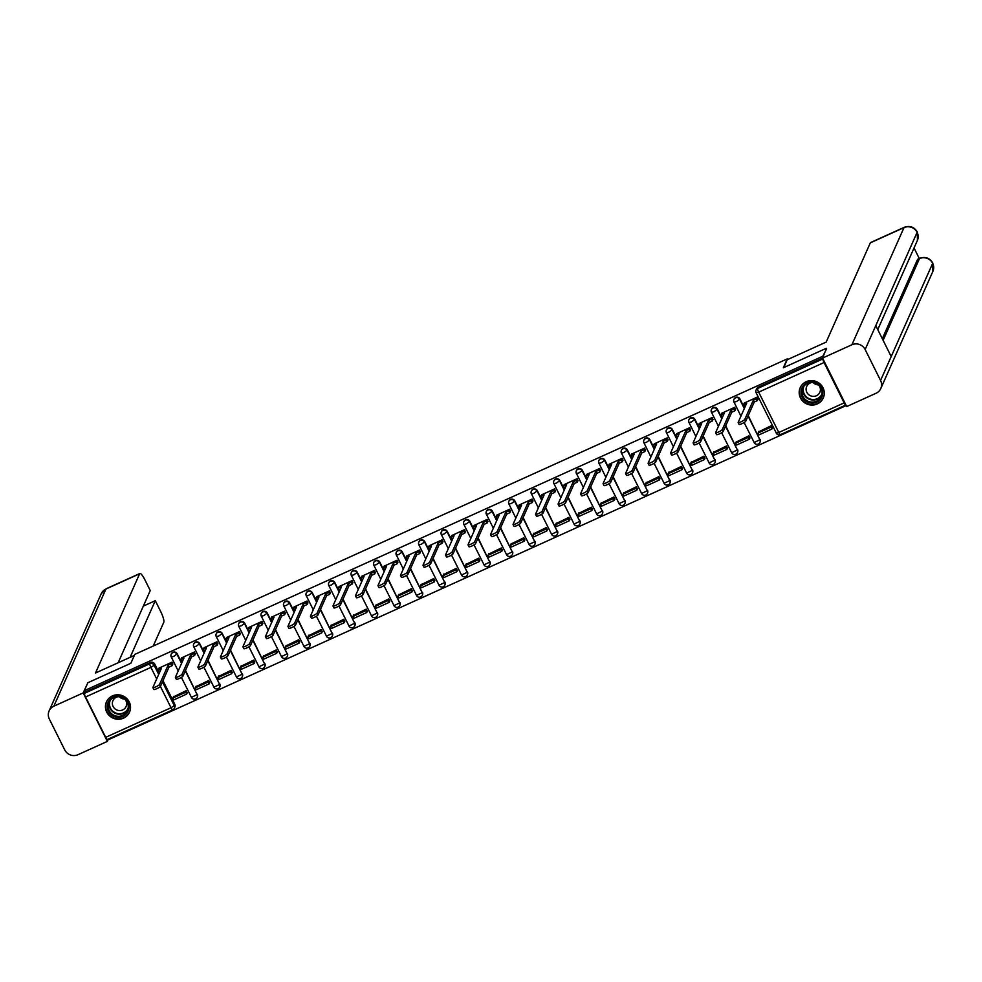 <?xml version="1.0" encoding="UTF-8"?>
<svg xmlns="http://www.w3.org/2000/svg" width="982" height="982" viewBox="0 0 982 982"><rect width="100%" height="100%" fill="white"/><g stroke="black" fill="none" stroke-linecap="round" stroke-linejoin="round"><path stroke-width="1.47" d="M181.768 662.973L177.214 653.84A3.241 3.118 -156 0 0 171.285 654.061M204.281 652.772L199.727 643.652A3.241 3.118 -156 0 0 193.798 643.861M226.781 642.584L222.239 633.451A3.241 3.118 -156 0 0 216.31 633.672M249.293 632.383L244.751 623.263A3.241 3.118 -156 0 0 238.81 623.472M271.805 622.195L267.251 613.063A3.241 3.118 -156 0 0 261.322 613.284M294.318 611.995L289.764 602.874A3.241 3.118 -156 0 0 283.835 603.083M316.83 601.806L312.276 592.674A3.241 3.118 -156 0 0 306.347 592.895M339.33 591.606L334.788 582.486A3.241 3.118 -156 0 0 328.847 582.694M361.842 581.418L357.288 572.285A3.241 3.118 -156 0 0 351.36 572.506M384.355 571.217L379.801 562.097A3.241 3.118 -156 0 0 373.872 562.305M406.867 561.029L402.313 551.896A3.241 3.118 -156 0 0 396.384 552.117M429.367 550.828L424.825 541.708A3.241 3.118 -156 0 0 418.897 541.917M451.88 540.64L447.338 531.508A3.241 3.118 -156 0 0 441.397 531.728M474.392 530.44L469.838 521.319A3.241 3.118 -156 0 0 463.909 521.528M496.904 520.251L492.35 511.119A3.241 3.118 -156 0 0 486.421 511.34M519.404 510.051L514.863 500.93A3.241 3.118 -156 0 0 508.934 501.151M541.917 499.863L537.375 490.742A3.241 3.118 -156 0 0 531.434 490.951M564.429 489.662L559.875 480.542A3.241 3.118 -156 0 0 553.946 480.763M586.941 479.474L582.387 470.353A3.241 3.118 -156 0 0 576.459 470.562M609.441 469.273L604.9 460.153A3.241 3.118 -156 0 0 598.971 460.374M631.954 459.085L627.412 449.965A3.241 3.118 -156 0 0 621.471 450.173M654.466 448.884L649.912 439.764A3.241 3.118 -156 0 0 643.983 439.985M676.979 438.696L672.424 429.576A3.241 3.118 -156 0 0 666.496 429.785M699.491 428.496L694.937 419.375A3.241 3.118 -156 0 0 689.008 419.596M721.991 418.307L717.449 409.187A3.241 3.118 -156 0 0 711.52 409.396M744.503 408.107L739.962 398.987A3.241 3.118 -156 0 0 734.02 399.208M817.282 403.958A12.619 12.152 -156 0 0 820.363 384.195A12.619 12.152 -156 0 0 800.195 387.706A12.619 12.152 -156 0 0 817.282 403.958M123.523 718.149A12.619 12.152 -156 0 0 126.617 698.386A12.619 12.152 -156 0 0 106.449 701.897A12.619 12.152 -156 0 0 123.523 718.149M108.425 739.004L108.707 739.581L846.214 405.566M107.455 739.385A3.241 0.663 -114.4 0 1 107.357 739.483A3.241 0.663 -114.4 0 1 105.675 737.335L85.557 696.987A3.241 0.663 -114.4 0 1 84.489 693.329L85.041 692.101L150.406 662.494A3.241 3.118 24 0 1 154.714 664.041L159.256 673.161M162.987 680.636L174.833 704.389L174.28 705.628A3.241 3.118 24 0 1 172.807 709.777A3.241 0.663 65.6 0 1 172.722 709.876A3.241 3.241 0 0 0 174.354 708.243L174.894 707.015A3.241 3.118 -156 0 0 174.833 704.389M826.341 348.291L783.341 367.759L787.294 358.872L134.804 654.38L130.851 663.267L87.852 682.736L84.329 690.677L822.806 356.221L826.623 348.868M85.041 692.101L84.329 690.677M822.953 358.921A3.241 0.663 65.6 0 0 824.045 362.53L844.152 402.878A3.241 0.663 65.6 0 0 845.846 405.026A3.241 0.663 65.6 0 0 845.919 404.965M757.895 399.428L757.232 397.109L744.282 403.05M772.441 427.796L771.447 425.623L758.644 431.847M749.941 437.984L748.947 435.812L736.132 442.047M735.383 409.617L734.72 407.297L721.77 413.238M727.429 448.185L726.434 446.012L713.619 452.236M712.871 419.817L712.22 417.497L699.258 423.438M704.916 458.373L703.922 456.2L691.107 462.436M690.358 430.006L689.708 427.686L676.745 433.627M682.404 468.574L681.41 466.401L668.595 472.624M667.858 440.206L667.195 437.886L654.245 443.827M659.904 478.762L658.91 476.589L646.095 482.825M645.346 450.394L644.683 448.074L631.733 454.015M637.392 488.962L636.397 486.79L623.582 493.013M622.833 460.595L622.183 458.275L609.221 464.216M614.879 499.151L613.885 496.978L601.07 503.214M600.321 470.783L599.671 468.463L586.708 474.404M592.367 509.351L591.373 507.178L578.558 513.402M577.821 480.984L577.158 478.664L564.208 484.605M569.867 519.539L568.873 517.367L556.058 523.602M555.309 491.172L554.646 488.852L541.696 494.793M547.355 529.74L546.36 527.567L533.545 533.791M532.796 501.372L532.146 499.052L519.183 504.993M524.842 539.928L523.848 537.755L511.033 543.991M510.284 511.561L509.633 509.241L496.671 515.182M502.33 550.129L501.336 547.956L488.52 554.179M487.784 521.761L487.121 519.441L474.171 525.382M479.817 560.317L478.823 558.144L466.02 564.368M465.272 531.949L464.609 529.629L451.659 535.571M457.317 570.517L456.323 568.345L443.508 574.568M442.759 542.15L442.096 539.83L429.146 545.771M434.805 580.706L433.811 578.533L420.996 584.756M420.247 552.338L419.596 550.018L406.634 555.959M412.293 590.906L411.298 588.734L398.483 594.957M397.735 562.539L397.084 560.219L384.122 566.16M389.78 601.094L388.786 598.922L375.983 605.145M375.234 572.727L374.572 570.407L361.622 576.348M367.28 611.295L366.286 609.122L353.471 615.346M352.722 582.927L352.059 580.608L339.109 586.549M344.768 621.483L343.774 619.311L330.959 625.534M330.21 593.116L329.559 590.796L316.597 596.737M322.256 631.684L321.261 629.511L308.446 635.735M307.697 603.316L307.047 600.996L294.084 606.937M299.743 641.872L298.749 639.699L285.934 645.923M285.197 613.505L284.535 611.185L271.584 617.126M277.243 652.06L276.249 649.9L263.434 656.123M262.685 623.705L262.022 621.385L249.072 627.326M254.731 662.261L253.737 660.088L240.921 666.312M240.173 633.893L239.522 631.573L226.56 637.514M232.218 672.449L231.224 670.289L218.409 676.512M217.66 644.094L217.01 641.762L204.047 647.715M209.706 682.65L208.712 680.477L195.897 686.7M195.16 654.282L194.497 651.962L181.547 657.903M187.194 692.838L186.199 690.677L173.397 696.901M172.648 664.483L171.985 662.15L159.035 668.104M185.488 670.436L197.137 694.63A3.241 3.118 24 0 1 197.21 697.257L197.407 696.815A3.241 3.118 -156 0 0 197.333 694.2M208 660.248L219.649 684.442A3.241 3.118 24 0 1 219.722 687.056L219.919 686.627A3.241 3.118 -156 0 0 219.845 684M230.512 650.047L242.161 674.241A3.241 3.118 24 0 1 242.235 676.868L242.431 676.426A3.241 3.118 -156 0 0 242.358 673.812M253.025 639.859L264.674 664.053A3.241 3.118 24 0 1 264.747 666.668L264.931 666.238A3.241 3.118 -156 0 0 264.87 663.611M275.537 629.658L287.174 653.852A3.241 3.118 24 0 1 287.247 656.479L287.444 656.037A3.241 3.118 -156 0 0 287.37 653.423M298.037 619.47L309.686 643.664A3.241 3.118 24 0 1 309.76 646.279L309.956 645.849A3.241 3.118 -156 0 0 309.882 643.222M320.549 609.27L332.198 633.464A3.241 3.118 24 0 1 332.272 636.091L332.468 635.649A3.241 3.118 -156 0 0 332.395 633.034M343.062 599.081L354.711 623.275A3.241 3.118 24 0 1 354.784 625.89L354.968 625.46A3.241 3.118 -156 0 0 354.907 622.833M365.574 588.881L377.223 613.075A3.241 3.118 24 0 1 377.284 615.702L377.481 615.26A3.241 3.118 -156 0 0 377.407 612.645M388.074 578.693L399.723 602.887A3.241 3.118 24 0 1 399.797 605.501L399.993 605.072A3.241 3.118 -156 0 0 399.92 602.445M410.586 568.492L422.235 592.686A3.241 3.118 24 0 1 422.309 595.313L422.505 594.871A3.241 3.118 -156 0 0 422.432 592.256M433.099 558.304L444.748 582.498A3.241 3.118 24 0 1 444.821 585.112L445.018 584.683A3.241 3.118 -156 0 0 444.944 582.056M455.611 548.103L467.26 572.297A3.241 3.118 24 0 1 467.322 574.924L467.518 574.482A3.241 3.118 -156 0 0 467.444 571.868M478.111 537.915L489.76 562.109A3.241 3.118 24 0 1 489.834 564.724L490.03 564.294A3.241 3.118 -156 0 0 489.957 561.667M500.624 527.715L512.273 551.909A3.241 3.118 24 0 1 512.346 554.535L512.543 554.093A3.241 3.118 -156 0 0 512.469 551.479M523.136 517.526L534.785 541.72A3.241 3.118 24 0 1 534.859 544.347L535.055 543.905A3.241 3.118 -156 0 0 534.981 541.278M545.648 507.338L557.297 531.52A3.241 3.118 24 0 1 557.359 534.147L557.555 533.705A3.241 3.118 -156 0 0 557.494 531.09M568.148 497.137L579.797 521.332A3.241 3.118 24 0 1 579.871 523.958L580.067 523.516A3.241 3.118 -156 0 0 579.994 520.89M590.661 486.949L602.31 511.131A3.241 3.118 24 0 1 602.383 513.758L602.58 513.316A3.241 3.118 -156 0 0 602.506 510.701M613.173 476.749L624.822 500.943A3.241 3.118 24 0 1 624.896 503.57L625.092 503.128A3.241 3.118 -156 0 0 625.018 500.501M635.685 466.56L647.334 490.742A3.241 3.118 24 0 1 647.408 493.369L647.592 492.927A3.241 3.118 -156 0 0 647.531 490.313M658.198 456.36L669.834 480.554A3.241 3.118 24 0 1 669.908 483.181L670.105 482.739A3.241 3.118 -156 0 0 670.031 480.112M680.698 446.172L692.347 470.353A3.241 3.118 24 0 1 692.42 472.98L692.617 472.538A3.241 3.118 -156 0 0 692.543 469.924M703.21 435.971L714.859 460.165A3.241 3.118 24 0 1 714.933 462.792L715.129 462.35A3.241 3.118 -156 0 0 715.056 459.723M725.723 425.783L737.372 449.965A3.241 3.118 24 0 1 737.445 452.592L737.629 452.15A3.241 3.118 -156 0 0 737.568 449.535M748.235 415.582L759.884 439.776A3.241 3.118 24 0 1 759.945 442.403L760.142 441.961A3.241 3.118 -156 0 0 760.068 439.335M787.625 359.559L787.294 358.872M826.439 348.5L822.535 358.074L846.705 406.548L876.067 393.254A9.955 9.587 -156 0 0 880.572 380.464L891.202 356.552L875.784 325.607L865.142 349.518A9.955 9.587 -156 0 0 851.897 344.768L758.153 387.252A3.241 3.118 -156 0 0 756.619 388.786L756.079 390.026A3.241 3.118 24 0 1 757.613 388.479L822.941 358.896M744.319 402.951L743.595 404.584L746.701 403.185L738.157 422.395A3.719 0.651 -26.5 0 0 738.145 422.555A3.719 0.651 -26.5 0 0 741.41 421.646A3.719 0.651 -26.5 0 0 744.786 419.388L745.719 421.241A3.719 0.651 153.5 0 1 742.343 423.5A3.719 0.651 153.5 0 1 739.065 424.408A3.719 0.651 153.5 0 1 739.078 424.249M743.595 404.584L744.516 406.438L745.436 406.032M744.786 419.388L753.329 400.177L756.435 398.766L757.355 400.619L758.129 398.901M757.159 397.133L756.435 398.766M758.877 431.319L758.129 432.988L759.049 434.842L771.901 429.024L772.49 427.698M758.129 432.988L770.968 427.17L771.901 429.024M771.57 425.844L770.968 427.17M745.719 421.241L754.262 402.031L757.355 400.619M754.262 402.031L753.329 400.177M783.734 367.587L787.22 359.743L826.181 342.092L870.322 242.861A9.71 1.989 -114.4 0 1 870.58 242.566L904.262 227.308A9.71 1.989 -114.4 0 0 904.005 227.603L870.322 242.861M865.142 349.518L880.572 380.464M919.287 258.524L914.046 247.98M882.302 338.692L917.519 259.494A9.71 1.989 -114.4 0 1 917.777 259.199L919.729 258.315L917.519 259.494M875.784 325.607L917.286 231.936L917.433 240.345A9.955 9.587 -156 0 0 904.005 227.603L851.897 344.768M883.125 340.337L919.471 258.61A9.955 9.587 -156 0 1 932.679 263.286L932.9 271.351A9.955 9.587 -156 0 0 932.679 263.286L891.202 356.552M134.338 655.424L95.487 673.014L139.628 573.783L105.933 589.04L53.826 706.218L83.188 692.911L87.705 683.067M153.217 646.046L163.798 622.257A9.71 1.989 65.6 0 0 160.594 611.307L155.291 600.689L130.103 657.351M53.826 706.218A9.955 9.587 -156 0 0 49.321 718.996L64.751 749.941A9.955 9.587 -156 0 0 77.995 754.692L107.357 741.398L83.188 692.911M118.147 662.764L150.246 590.563L144.955 579.945A9.71 1.989 65.6 0 0 139.886 573.488A9.71 1.989 65.6 0 0 139.628 573.783M143.335 606.103L155.291 600.689M107.357 741.398L108.413 739.004M821.615 388.099A10.925 10.52 24 0 1 816.668 402.141A10.925 10.52 24 0 1 802.134 396.924A10.925 10.52 24 0 1 807.081 382.894A10.925 10.52 24 0 1 821.615 388.099M802.945 396.397A10.115 9.734 -156 0 0 821.21 396.421A10.115 9.734 -156 0 0 811.697 382.514A10.115 9.734 -156 0 0 802.945 396.397M818.313 384.895A7.205 6.935 24 0 1 813.219 382.624M811.918 382.514A7.205 6.935 -156 0 0 813.452 396.384A7.205 6.935 -156 0 0 819.27 385.779M801.693 385.214A12.545 12.079 -156 0 0 812.2 404.67A12.545 12.079 -156 0 0 824.107 395.181M127.856 702.302A10.925 10.52 24 0 1 122.922 716.332A10.925 10.52 24 0 1 108.376 711.115A10.925 10.52 24 0 1 113.323 697.085A10.925 10.52 24 0 1 127.856 702.302M109.186 710.6A10.115 9.734 -156 0 0 127.451 710.624A10.115 9.734 -156 0 0 117.938 696.704A10.115 9.734 -156 0 0 109.186 710.6M124.567 699.086A7.205 6.935 24 0 1 119.46 696.827M118.171 696.704A7.205 6.935 -156 0 0 119.694 710.575A7.205 6.935 -156 0 0 125.512 699.982M107.946 699.417A12.545 12.079 -156 0 0 118.454 718.861A12.545 12.079 -156 0 0 130.361 709.385M721.807 413.152L721.083 414.785L724.188 413.373L715.645 432.583A3.719 0.651 -26.5 0 0 715.633 432.743A3.719 0.651 -26.5 0 0 718.898 431.835A3.719 0.651 -26.5 0 0 722.286 429.576L723.206 431.429A3.719 0.651 153.5 0 1 719.831 433.688A3.719 0.651 153.5 0 1 716.553 434.596A3.719 0.651 153.5 0 1 716.565 434.437M721.083 414.785L722.003 416.638L722.924 416.221M722.286 429.576L730.829 410.366L733.922 408.966L734.855 410.82L735.616 409.089M734.659 407.334L733.922 408.966M736.365 441.507L735.616 443.189L736.549 445.042L749.389 439.224L749.978 437.886M735.616 443.189L748.468 437.371L749.389 439.224M749.057 436.033L748.468 437.371M723.206 431.429L731.75 412.219L734.855 410.82M731.75 412.219L730.829 410.366M699.307 423.34L698.57 424.973L701.676 423.573L693.132 442.784A3.719 0.651 -26.5 0 0 693.12 442.943A3.719 0.651 -26.5 0 0 696.398 442.035A3.719 0.651 -26.5 0 0 699.773 439.776L700.694 441.63A3.719 0.651 153.5 0 1 697.318 443.889A3.719 0.651 153.5 0 1 694.041 444.797A3.719 0.651 153.5 0 1 694.053 444.637M698.57 424.973L699.503 426.826L700.412 426.421M699.773 439.776L708.317 420.566L711.422 419.154L712.343 421.008L713.104 419.289M712.146 417.522L711.422 419.154M713.853 451.708L713.116 453.377L714.037 455.231L726.876 449.412L727.466 448.087M713.116 453.377L725.956 447.559L726.876 449.412M726.545 446.233L725.956 447.559M700.694 441.63L709.237 422.42L712.343 421.008M709.237 422.42L708.317 420.566M676.794 433.541L676.07 435.173L679.163 433.762L670.62 452.972A3.719 0.651 -26.5 0 0 670.608 453.132A3.719 0.651 -26.5 0 0 673.885 452.223A3.719 0.651 -26.5 0 0 677.261 449.965L678.181 451.818A3.719 0.651 153.5 0 1 674.806 454.077A3.719 0.651 153.5 0 1 671.541 454.985A3.719 0.651 153.5 0 1 671.553 454.826M676.07 435.173L676.991 437.027L677.899 436.609M677.261 449.965L685.804 430.754L688.91 429.355L689.83 431.208L690.604 429.478M689.634 427.722L688.91 429.355M691.34 461.896L690.604 463.578L691.524 465.431L704.364 459.613L704.966 458.275M690.604 463.578L703.443 457.759L704.364 459.613M704.033 456.421L703.443 457.759M678.181 451.818L686.725 432.608L689.83 431.208M686.725 432.608L685.804 430.754M654.282 443.729L653.558 445.362L656.663 443.962L648.12 463.173A3.719 0.651 -26.5 0 0 648.108 463.332A3.719 0.651 -26.5 0 0 651.373 462.424A3.719 0.651 -26.5 0 0 654.749 460.165L655.681 462.019A3.719 0.651 153.5 0 1 652.293 464.277A3.719 0.651 153.5 0 1 649.028 465.186A3.719 0.651 153.5 0 1 649.041 465.026M653.558 445.362L654.478 447.215L655.387 446.81M654.749 460.165L663.292 440.955L666.397 439.543L667.318 441.397L668.091 439.678M667.122 437.911L666.397 439.543M668.84 472.097L668.091 473.766L669.012 475.619L681.864 469.801L682.453 468.475M668.091 473.766L680.931 467.948L681.864 469.801M681.52 466.622L680.931 467.948M655.681 462.019L664.225 442.808L667.318 441.397M664.225 442.808L663.292 440.955M631.77 453.93L631.045 455.562L634.151 454.15L625.608 473.361A3.719 0.651 -26.5 0 0 625.595 473.52A3.719 0.651 -26.5 0 0 628.861 472.612A3.719 0.651 -26.5 0 0 632.248 470.353L633.169 472.207A3.719 0.651 153.5 0 1 629.793 474.466A3.719 0.651 153.5 0 1 626.516 475.374A3.719 0.651 153.5 0 1 626.528 475.214M631.045 455.562L631.966 457.416L632.887 456.998M632.248 470.353L640.792 451.143L643.885 449.744L644.818 451.597L645.579 449.866M644.609 448.111L643.885 449.744M646.328 482.285L645.579 483.966L646.512 485.82L659.352 480.002L659.941 478.664M645.579 483.966L658.431 478.148L659.352 480.002M659.02 476.81L658.431 478.148M633.169 472.207L641.712 452.997L644.818 451.597M641.712 452.997L640.792 451.143M609.27 464.118L608.533 465.75L611.639 464.351L603.095 483.561A3.719 0.651 -26.5 0 0 603.083 483.721A3.719 0.651 -26.5 0 0 606.36 482.813A3.719 0.651 -26.5 0 0 609.736 480.554L610.657 482.408A3.719 0.651 153.5 0 1 607.281 484.666A3.719 0.651 153.5 0 1 604.004 485.574A3.719 0.651 153.5 0 1 604.016 485.415M608.533 465.75L609.466 467.604L610.374 467.199M609.736 480.554L618.279 461.344L621.373 459.932L622.306 461.786L623.067 460.067M622.109 458.299L621.373 459.932M623.816 492.485L623.079 494.155L624 496.008L636.839 490.19L637.428 488.864M623.079 494.155L635.919 488.336L636.839 490.19M636.508 487.011L635.919 488.336M610.657 482.408L619.2 463.197L622.306 461.786M619.2 463.197L618.279 461.344M586.757 474.318L586.033 475.951L589.126 474.539L580.583 493.75A3.719 0.651 -26.5 0 0 580.571 493.909A3.719 0.651 -26.5 0 0 583.848 493.001A3.719 0.651 -26.5 0 0 587.224 490.742L588.144 492.596A3.719 0.651 153.5 0 1 584.769 494.854A3.719 0.651 153.5 0 1 581.504 495.763A3.719 0.651 153.5 0 1 581.516 495.603M586.033 475.951L586.954 477.804L587.862 477.387M587.224 490.742L595.767 471.532L598.873 470.132L599.793 471.986L600.567 470.255M599.597 468.5L598.873 470.132M601.303 502.674L600.567 504.355L601.487 506.209L614.327 500.39L614.916 499.052M600.567 504.355L613.406 498.537L614.327 500.39M613.995 497.199L613.406 498.537M588.144 492.596L596.688 473.385L599.793 471.986M596.688 473.385L595.767 471.532M564.245 484.507L563.521 486.139L566.626 484.74L558.083 503.95A3.719 0.651 -26.5 0 0 558.071 504.11A3.719 0.651 -26.5 0 0 561.336 503.201A3.719 0.651 -26.5 0 0 564.711 500.943L565.644 502.796A3.719 0.651 153.5 0 1 562.256 505.055A3.719 0.651 153.5 0 1 558.991 505.963A3.719 0.651 153.5 0 1 559.004 505.804M563.521 486.139L564.441 487.993L565.35 487.588M564.711 500.943L573.255 481.732L576.36 480.321L577.281 482.174L578.054 480.456M577.085 478.688L576.36 480.321M578.803 512.874L578.054 514.543L578.975 516.397L591.827 510.579L592.416 509.253M578.054 514.543L590.894 508.725L591.827 510.579M591.483 507.399L590.894 508.725M565.644 502.796L574.188 483.586L577.281 482.174M574.188 483.586L573.255 481.732M541.733 494.707L541.008 496.34L544.114 494.928L535.571 514.138A3.719 0.651 -26.5 0 0 535.558 514.298A3.719 0.651 -26.5 0 0 538.823 513.39A3.719 0.651 -26.5 0 0 542.199 511.131L543.132 512.985A3.719 0.651 153.5 0 1 539.756 515.243A3.719 0.651 153.5 0 1 536.479 516.151A3.719 0.651 153.5 0 1 536.491 515.992M541.008 496.34L541.929 498.193L542.85 497.776M542.199 511.131L550.742 491.921L553.848 490.521L554.769 492.375L555.542 490.644M554.572 488.889L553.848 490.521M556.291 523.062L555.542 524.744L556.475 526.597L569.315 520.779L569.904 519.441M555.542 524.744L568.382 518.926L569.315 520.779M568.983 517.588L568.382 518.926M543.132 512.985L551.675 493.774L554.769 492.375M551.675 493.774L550.742 491.921M519.22 504.895L518.496 506.528L521.602 505.129L513.058 524.339A3.719 0.651 -26.5 0 0 513.046 524.498A3.719 0.651 -26.5 0 0 516.323 523.59A3.719 0.651 -26.5 0 0 519.699 521.332L520.62 523.185A3.719 0.651 153.5 0 1 517.244 525.444A3.719 0.651 153.5 0 1 513.967 526.352A3.719 0.651 153.5 0 1 513.979 526.192M518.496 506.528L519.429 508.381L520.337 507.976M519.699 521.332L528.242 502.121L531.336 500.71L532.269 502.563L533.03 500.845M532.072 499.077L531.336 500.71M533.778 533.263L533.042 534.932L533.962 536.786L546.802 530.967L547.391 529.642M533.042 534.932L545.882 529.114L546.802 530.967M546.471 527.788L545.882 529.114M520.62 523.185L529.163 503.975L532.269 502.563M529.163 503.975L528.242 502.121M496.72 515.096L495.984 516.728L499.089 515.317L490.546 534.527A3.719 0.651 -26.5 0 0 490.534 534.687A3.719 0.651 -26.5 0 0 493.811 533.778A3.719 0.651 -26.5 0 0 497.187 531.52L498.107 533.373A3.719 0.651 153.5 0 1 494.732 535.632A3.719 0.651 153.5 0 1 491.466 536.54A3.719 0.651 153.5 0 1 491.479 536.381M495.984 516.728L496.917 518.582L497.825 518.165M497.187 531.52L505.73 512.309L508.836 510.91L509.756 512.764L510.53 511.033M509.56 509.277L508.836 510.91M511.266 543.451L510.53 545.133L511.45 546.986L524.29 541.168L524.879 539.83M510.53 545.133L523.369 539.314L524.29 541.168M523.958 537.976L523.369 539.314M498.107 533.373L506.651 514.163L509.756 512.764M506.651 514.163L505.73 512.309M474.208 525.284L473.484 526.917L476.577 525.517L468.033 544.728A3.719 0.651 -26.5 0 0 468.021 544.887A3.719 0.651 -26.5 0 0 471.299 543.979A3.719 0.651 -26.5 0 0 474.674 541.72L475.595 543.574A3.719 0.651 153.5 0 1 472.219 545.832A3.719 0.651 153.5 0 1 468.954 546.741A3.719 0.651 153.5 0 1 468.966 546.581M473.484 526.917L474.404 528.77L475.313 528.353M474.674 541.72L483.218 522.51L486.323 521.098L487.244 522.952L488.017 521.233M487.047 519.466L486.323 521.098M488.766 553.652L488.017 555.321L488.938 557.175L501.777 551.356L502.379 550.03M488.017 555.321L500.857 549.503L501.777 551.356M501.446 548.177L500.857 549.503M475.595 543.574L484.138 524.363L487.244 522.952M484.138 524.363L483.218 522.51M451.695 535.485L450.971 537.117L454.077 535.706L445.533 554.916A3.719 0.651 -26.5 0 0 445.521 555.076A3.719 0.651 -26.5 0 0 448.786 554.167A3.719 0.651 -26.5 0 0 452.162 551.909L453.095 553.762A3.719 0.651 153.5 0 1 449.719 556.021A3.719 0.651 153.5 0 1 446.442 556.929A3.719 0.651 153.5 0 1 446.454 556.769M450.971 537.117L451.892 538.971L452.812 538.553M452.162 551.909L460.705 532.698L463.811 531.299L464.732 533.152L465.505 531.422M464.535 529.666L463.811 531.299M466.254 563.84L465.505 565.522L466.438 567.375L479.277 561.557L479.867 560.219M465.505 565.522L478.344 559.703L479.277 561.557M478.946 558.365L478.344 559.703M453.095 553.762L461.638 534.552L464.732 533.152M461.638 534.552L460.705 532.698M429.183 545.673L428.459 547.305L431.564 545.906L423.021 565.116A3.719 0.651 -26.5 0 0 423.009 565.276A3.719 0.651 -26.5 0 0 426.286 564.368A3.719 0.651 -26.5 0 0 429.662 562.109L430.582 563.963A3.719 0.651 153.5 0 1 427.207 566.221A3.719 0.651 153.5 0 1 423.929 567.13A3.719 0.651 153.5 0 1 423.942 566.97M428.459 547.305L429.38 549.159L430.3 548.742M429.662 562.109L438.205 542.899L441.299 541.487L442.231 543.341L442.992 541.622M442.035 539.855L441.299 541.487M443.741 574.04L442.992 575.71L443.925 577.563L456.765 571.745L457.354 570.419M442.992 575.71L455.844 569.891L456.765 571.745M456.434 568.566L455.844 569.891M430.582 563.963L439.126 544.752L442.231 543.341M439.126 544.752L438.205 542.899M406.683 555.873L405.947 557.506L409.052 556.094L400.509 575.305A3.719 0.651 -26.5 0 0 400.496 575.464A3.719 0.651 -26.5 0 0 403.774 574.556A3.719 0.651 -26.5 0 0 407.149 572.297L408.07 574.151A3.719 0.651 153.5 0 1 404.694 576.409A3.719 0.651 153.5 0 1 401.417 577.318A3.719 0.651 153.5 0 1 401.429 577.158M405.947 557.506L406.879 559.359L407.788 558.942M407.149 572.297L415.693 553.087L418.798 551.688L419.719 553.541L420.48 551.81M419.523 550.055L418.798 551.688M421.229 584.229L420.492 585.898L421.413 587.752L434.253 581.945L434.842 580.608M420.492 585.898L433.332 580.092L434.253 581.945M433.921 578.754L433.332 580.092M408.07 574.151L416.613 554.94L419.719 553.541M416.613 554.94L415.693 553.087M384.171 566.062L383.446 567.694L386.54 566.295L377.996 585.505A3.719 0.651 -26.5 0 0 377.984 585.665A3.719 0.651 -26.5 0 0 381.262 584.756A3.719 0.651 -26.5 0 0 384.637 582.498L385.558 584.351A3.719 0.651 153.5 0 1 382.182 586.61A3.719 0.651 153.5 0 1 378.917 587.518A3.719 0.651 153.5 0 1 378.929 587.359M383.446 567.694L384.367 569.548L385.275 569.13M384.637 582.498L393.181 563.287L396.286 561.876L397.207 563.729L397.98 562.011M397.01 560.243L396.286 561.876M398.729 594.429L397.98 596.099L398.901 597.952L411.74 592.134L412.342 590.808M397.98 596.099L410.82 590.28L411.74 592.134M411.409 588.955L410.82 590.28M385.558 584.351L394.101 565.141L397.207 563.729M394.101 565.141L393.181 563.287M361.658 576.262L360.934 577.895L364.04 576.483L355.496 595.693A3.719 0.651 -26.5 0 0 355.484 595.853A3.719 0.651 -26.5 0 0 358.749 594.945A3.719 0.651 -26.5 0 0 362.125 592.686L363.058 594.54A3.719 0.651 153.5 0 1 359.682 596.798A3.719 0.651 153.5 0 1 356.405 597.707A3.719 0.651 153.5 0 1 356.417 597.547M360.934 577.895L361.855 579.748L362.775 579.331M362.125 592.686L370.668 573.476L373.774 572.076L374.694 573.93L375.468 572.199M374.498 570.444L373.774 572.076M376.216 604.617L375.468 606.287L376.388 608.14L389.24 602.334L389.829 600.996M375.468 606.287L388.307 600.481L389.24 602.334M388.897 599.143L388.307 600.481M363.058 594.54L371.601 575.329L374.694 573.93M371.601 575.329L370.668 573.476M339.146 586.45L338.422 588.083L341.527 586.684L332.984 605.894A3.719 0.651 -26.5 0 0 332.972 606.041A3.719 0.651 -26.5 0 0 336.237 605.145A3.719 0.651 -26.5 0 0 339.625 602.887L340.545 604.74A3.719 0.651 153.5 0 1 337.17 606.999A3.719 0.651 153.5 0 1 333.892 607.895A3.719 0.651 153.5 0 1 333.905 607.748M338.422 588.083L339.342 589.937L340.263 589.519M339.625 602.887L348.168 583.676L351.261 582.265L352.194 584.118L352.955 582.4M351.998 580.632L351.261 582.265M353.704 614.818L352.955 616.487L353.888 618.341L366.728 612.523L367.317 611.197M352.955 616.487L365.807 610.669L366.728 612.523M366.396 609.343L365.807 610.669M340.545 604.74L349.089 585.53L352.194 584.118M349.089 585.53L348.168 583.676M316.646 596.639L315.909 598.284L319.015 596.872L310.472 616.082A3.719 0.651 -26.5 0 0 310.459 616.242A3.719 0.651 -26.5 0 0 313.737 615.333A3.719 0.651 -26.5 0 0 317.112 613.075L318.033 614.928A3.719 0.651 153.5 0 1 314.657 617.187A3.719 0.651 153.5 0 1 311.38 618.095A3.719 0.651 153.5 0 1 311.392 617.936M315.909 598.284L316.842 600.137L317.751 599.72M317.112 613.075L325.656 593.865L328.761 592.465L329.682 594.319L330.443 592.588M329.486 590.833L328.761 592.465M331.192 625.006L330.455 626.676L331.376 628.529L344.216 622.723L344.805 621.385M330.455 626.676L343.295 620.87L344.216 622.723M343.884 619.532L343.295 620.87M318.033 614.928L326.576 595.718L329.682 594.319M326.576 595.718L325.656 593.865M294.134 606.839L293.409 608.472L296.503 607.072L287.959 626.283A3.719 0.651 -26.5 0 0 287.947 626.43A3.719 0.651 -26.5 0 0 291.224 625.534A3.719 0.651 -26.5 0 0 294.6 623.275L295.521 625.129A3.719 0.651 153.5 0 1 292.145 627.388A3.719 0.651 153.5 0 1 288.88 628.284A3.719 0.651 153.5 0 1 288.892 628.136M293.409 608.472L294.33 610.325L295.238 609.908M294.6 623.275L303.143 604.065L306.249 602.653L307.17 604.507L307.943 602.788M306.973 601.021L306.249 602.653M308.679 635.207L307.943 636.876L308.864 638.73L321.703 632.911L322.292 631.586M307.943 636.876L320.783 631.058L321.703 632.911M321.372 629.732L320.783 631.058M295.521 625.129L304.064 605.919L307.17 604.507M304.064 605.919L303.143 604.065M271.621 617.027L270.897 618.672L274.003 617.261L265.459 636.471A3.719 0.651 -26.5 0 0 265.447 636.631A3.719 0.651 -26.5 0 0 268.712 635.722A3.719 0.651 -26.5 0 0 272.088 633.464L273.021 635.317A3.719 0.651 153.5 0 1 269.633 637.576A3.719 0.651 153.5 0 1 266.368 638.484A3.719 0.651 153.5 0 1 266.38 638.325M270.897 618.672L271.818 620.526L272.726 620.108M272.088 633.464L280.631 614.253L283.737 612.854L284.657 614.707L285.431 612.977M284.461 611.221L283.737 612.854M286.179 645.395L285.431 647.064L286.351 648.918L299.203 643.112L299.792 641.774M285.431 647.064L298.27 641.258L299.203 643.112M298.859 639.92L298.27 641.258M273.021 635.317L281.564 616.107L284.657 614.707M281.564 616.107L280.631 614.253M249.109 627.228L248.385 628.861L251.49 627.461L242.947 646.672A3.719 0.651 -26.5 0 0 242.935 646.819A3.719 0.651 -26.5 0 0 246.2 645.923A3.719 0.651 -26.5 0 0 249.588 643.664L250.508 645.518A3.719 0.651 153.5 0 1 247.133 647.776A3.719 0.651 153.5 0 1 243.855 648.672A3.719 0.651 153.5 0 1 243.867 648.525M248.385 628.861L249.305 630.714L250.226 630.297M249.588 643.664L258.131 624.454L261.224 623.042L262.157 624.896L262.918 623.177M261.949 621.41L261.224 623.042M263.667 655.595L262.918 657.265L263.851 659.118L276.691 653.3L277.28 651.974M262.918 657.265L275.77 651.447L276.691 653.3M276.359 650.121L275.77 651.447M250.508 645.518L259.052 626.307L262.157 624.896M259.052 626.307L258.131 624.454M226.596 637.416L225.872 639.061L228.978 637.649L220.434 656.86A3.719 0.651 -26.5 0 0 220.422 657.019A3.719 0.651 -26.5 0 0 223.7 656.111A3.719 0.651 -26.5 0 0 227.075 653.852L227.996 655.706A3.719 0.651 153.5 0 1 224.62 657.965A3.719 0.651 153.5 0 1 221.343 658.873A3.719 0.651 153.5 0 1 221.355 658.713M225.872 639.061L226.805 640.915L227.714 640.497M227.075 653.852L235.619 634.642L238.712 633.243L239.645 635.096L240.406 633.365M239.448 631.61L238.712 633.243M241.155 665.784L240.418 667.453L241.339 669.307L254.178 663.501L254.768 662.163M240.418 667.453L253.258 661.647L254.178 663.501M253.847 660.309L253.258 661.647M227.996 655.706L236.539 636.496L239.645 635.096M236.539 636.496L235.619 634.642M204.096 647.617L203.372 649.249L206.465 647.85L197.922 667.06A3.719 0.651 -26.5 0 0 197.91 667.208A3.719 0.651 -26.5 0 0 201.187 666.312A3.719 0.651 -26.5 0 0 204.563 664.053L205.484 665.906A3.719 0.651 153.5 0 1 202.108 668.165A3.719 0.651 153.5 0 1 198.843 669.061A3.719 0.651 153.5 0 1 198.855 668.914M203.372 649.249L204.293 651.103L205.201 650.685M204.563 664.053L213.106 644.843L216.212 643.431L217.132 645.284L217.906 643.566M216.936 641.798L216.212 643.431M218.642 675.984L217.906 677.654L218.826 679.507L231.666 673.689L232.255 672.363M217.906 677.654L230.745 671.835L231.666 673.689M231.335 670.51L230.745 671.835M205.484 665.906L214.027 646.696L217.132 645.284M214.027 646.696L213.106 644.843M181.584 657.805L180.86 659.45L183.953 658.038L175.41 677.249A3.719 0.651 -26.5 0 0 175.397 677.408A3.719 0.651 -26.5 0 0 178.675 676.5A3.719 0.651 -26.5 0 0 182.051 674.241L182.983 676.095A3.719 0.651 153.5 0 1 179.596 678.353A3.719 0.651 153.5 0 1 176.33 679.262A3.719 0.651 153.5 0 1 176.343 679.102M180.86 659.45L181.78 661.303L182.689 660.886M182.051 674.241L190.594 655.031L193.7 653.631L194.62 655.485L195.393 653.754M194.424 651.999L193.7 653.631M196.142 686.173L195.393 687.842L196.314 689.695L209.154 683.889L209.755 682.551M195.393 687.842L208.233 682.036L209.154 683.889M208.822 680.698L208.233 682.036M182.983 676.095L191.515 656.884L194.62 655.485M191.515 656.884L190.594 655.031M159.072 668.006L158.347 669.638L161.453 668.239L152.91 687.449A3.719 0.651 -26.5 0 0 152.897 687.596A3.719 0.651 -26.5 0 0 156.163 686.7A3.719 0.651 -26.5 0 0 159.538 684.442L160.471 686.295A3.719 0.651 153.5 0 1 157.095 688.554A3.719 0.651 153.5 0 1 153.818 689.45A3.719 0.651 153.5 0 1 153.83 689.303M158.347 669.638L159.268 671.492L160.189 671.074M159.538 684.442L168.082 665.231L171.187 663.82L172.108 665.673L172.881 663.955M171.911 662.187L171.187 663.82M173.63 696.373L172.881 698.042L173.814 699.896L186.654 694.078L187.243 692.752M172.881 698.042L185.721 692.224L186.654 694.078M186.322 690.898L185.721 692.224M160.471 686.295L169.014 667.085L172.108 665.673M169.014 667.085L168.082 665.231M178.196 670.988L171.249 656.897A3.241 3.118 24 0 1 172.722 652.735A3.241 3.118 24 0 1 177.018 654.282L181.572 663.402M177.214 653.84L173.777 656.393L171.236 657.032A3.241 3.241 0 0 1 171.175 654.27L171.371 653.84M200.709 660.8L193.761 646.708A3.241 3.118 24 0 1 195.222 642.547A3.241 3.118 24 0 1 199.53 644.094L204.084 653.214M199.727 643.652L196.29 646.193L193.749 646.843A3.241 3.241 0 0 1 193.687 644.082L193.884 643.64M223.221 650.6L216.273 636.508A3.241 3.118 24 0 1 217.734 632.347A3.241 3.118 24 0 1 222.042 633.893L226.596 643.014M222.239 633.451L218.802 636.005L216.261 636.643A3.241 3.241 0 0 1 216.2 633.881L216.396 633.451M245.733 640.411L238.786 626.32A3.241 3.118 24 0 1 240.246 622.158A3.241 3.118 24 0 1 244.555 623.705L249.097 632.825M244.751 623.263L241.314 625.804L238.773 626.455A3.241 3.241 0 0 1 238.712 623.693L238.908 623.251M268.233 630.211L261.286 616.119A3.241 3.118 24 0 1 262.759 611.958A3.241 3.118 24 0 1 267.067 613.505L271.609 622.625M267.251 613.063L263.827 615.616L261.273 616.254A3.241 3.241 0 0 1 261.224 613.492L261.408 613.063M290.746 620.023L283.798 605.931A3.241 3.118 24 0 1 285.259 601.77A3.241 3.118 24 0 1 289.567 603.316L294.121 612.437M289.764 602.874L286.327 605.415L283.786 606.066A3.241 3.241 0 0 1 283.724 603.304L283.921 602.862M313.258 609.822L306.31 595.73A3.241 3.118 24 0 1 307.771 591.569A3.241 3.118 24 0 1 312.08 593.116L316.634 602.236M312.276 592.674L308.839 595.227L306.298 595.865A3.241 3.241 0 0 1 306.237 593.103L306.433 592.674M335.77 599.634L328.823 585.542A3.241 3.118 24 0 1 330.283 581.381A3.241 3.118 24 0 1 334.592 582.927L339.134 592.048M334.788 582.486L331.351 585.027L328.81 585.677A3.241 3.241 0 0 1 328.749 582.915L328.945 582.473M358.27 589.433L351.323 575.342A3.241 3.118 24 0 1 352.796 571.18A3.241 3.118 24 0 1 357.104 572.727L361.646 581.847M357.288 572.285L353.864 574.838L351.323 575.477A3.241 3.241 0 0 1 351.261 572.727L351.446 572.285M380.783 579.245L373.835 565.153A3.241 3.118 24 0 1 375.296 560.992A3.241 3.118 24 0 1 379.604 562.539L384.158 571.659M379.801 562.097L376.364 564.638L373.823 565.288A3.241 3.241 0 0 1 373.761 562.526L373.958 562.085M403.295 569.044L396.347 554.953A3.241 3.118 24 0 1 397.808 550.792A3.241 3.118 24 0 1 402.117 552.338L406.671 561.458M402.313 551.896L398.876 554.449L396.335 555.088A3.241 3.241 0 0 1 396.274 552.338L396.47 551.896M425.807 558.856L418.86 544.764A3.241 3.118 24 0 1 420.321 540.603A3.241 3.118 24 0 1 424.629 542.15L429.171 551.27M424.825 541.708L421.388 544.249L418.848 544.9A3.241 3.241 0 0 1 418.786 542.138L418.983 541.696M448.308 548.656L441.36 534.564A3.241 3.118 24 0 1 442.833 530.403A3.241 3.118 24 0 1 447.141 531.949L451.683 541.07M447.338 531.508L443.901 534.061L441.36 534.699A3.241 3.241 0 0 1 441.299 531.949L441.495 531.508M470.82 538.467L463.872 524.376A3.241 3.118 24 0 1 465.345 520.215A3.241 3.118 24 0 1 469.642 521.761L474.196 530.881M469.838 521.319L466.401 523.86L463.86 524.511A3.241 3.241 0 0 1 463.799 521.749L463.995 521.307M493.332 528.267L486.385 514.175A3.241 3.118 24 0 1 487.845 510.014A3.241 3.118 24 0 1 492.154 511.561L496.708 520.681M492.35 511.119L488.913 513.672L486.372 514.31A3.241 3.241 0 0 1 486.311 511.561L486.507 511.119M515.845 518.079L508.897 503.987A3.241 3.118 24 0 1 510.358 499.826A3.241 3.118 24 0 1 514.666 501.372L519.22 510.493M514.863 500.93L511.426 503.471L508.885 504.122A3.241 3.241 0 0 1 508.823 501.36L509.02 500.918M538.357 507.878L531.409 493.786A3.241 3.118 24 0 1 532.87 489.625A3.241 3.118 24 0 1 537.179 491.172L541.72 500.292M537.375 490.742L533.938 493.283L531.397 493.921A3.241 3.241 0 0 1 531.336 491.172L531.532 490.73M560.857 497.69L553.909 483.598A3.241 3.118 24 0 1 555.382 479.437A3.241 3.118 24 0 1 559.691 480.984L564.233 490.104M559.875 480.542L556.45 483.083L553.897 483.733A3.241 3.241 0 0 1 553.836 480.971L554.032 480.529M583.369 487.489L576.422 473.398A3.241 3.118 24 0 1 577.882 469.236A3.241 3.118 24 0 1 582.191 470.783L586.745 479.903M582.387 470.353L578.95 472.894L576.409 473.533A3.241 3.241 0 0 1 576.348 470.783L576.544 470.341M605.882 477.301L598.934 463.209A3.241 3.118 24 0 1 600.395 459.048A3.241 3.118 24 0 1 604.703 460.595L609.257 469.715M604.9 460.153L601.463 462.694L598.922 463.344A3.241 3.241 0 0 1 598.86 460.583L599.057 460.141M628.394 467.101L621.446 453.009A3.241 3.118 24 0 1 622.907 448.848A3.241 3.118 24 0 1 627.216 450.394L631.757 459.515M627.412 449.965L623.975 452.506L621.434 453.144A3.241 3.241 0 0 1 621.373 450.394L621.569 449.952M650.894 456.912L643.947 442.821A3.241 3.118 24 0 1 645.419 438.659A3.241 3.118 24 0 1 649.728 440.206L654.27 449.326M649.912 439.764L646.487 442.305L643.947 442.956A3.241 3.241 0 0 1 643.885 440.194L644.069 439.752M673.407 446.712L666.459 432.62A3.241 3.118 24 0 1 667.92 428.459A3.241 3.118 24 0 1 672.228 430.006L676.782 439.126M672.424 429.576L668.988 432.117L666.447 432.755A3.241 3.241 0 0 1 666.385 430.006L666.582 429.564M695.919 436.524L688.971 422.432A3.241 3.118 24 0 1 690.432 418.271A3.241 3.118 24 0 1 694.74 419.817L699.294 428.938M694.937 419.375L691.5 421.916L688.959 422.567A3.241 3.241 0 0 1 688.898 419.805L689.094 419.363M718.431 426.323L711.484 412.231A3.241 3.118 24 0 1 712.944 408.07A3.241 3.118 24 0 1 717.253 409.617L721.795 418.749M717.449 409.187L714.012 411.728L711.471 412.366A3.241 3.241 0 0 1 711.41 409.617L711.606 409.175M740.931 416.135L733.984 402.043A3.241 3.118 24 0 1 735.457 397.882A3.241 3.118 24 0 1 739.765 399.428L744.307 408.549M739.962 398.987L736.525 401.528L733.984 402.178A3.241 3.241 0 0 1 733.922 399.416L734.106 398.974M154.714 664.041L154.162 665.28L158.703 674.401M162.435 681.876L174.28 705.628L171.04 707.727L160.397 686.406M156.69 678.943L150.921 667.379L85.557 696.987M105.675 737.335L171.04 707.727A3.241 0.663 65.6 0 0 172.722 709.876L107.357 739.483M824.045 362.53L758.681 392.137L778.787 432.485L844.152 402.878M185.303 670.878L197.137 694.63L191.355 697.38A3.241 3.241 0 0 0 197.21 697.257M207.803 660.69L219.649 684.442L213.867 687.191A3.241 3.241 0 0 0 219.722 687.056M230.316 650.489L242.161 674.241L236.38 676.991A3.241 3.241 0 0 0 242.235 676.868M252.828 640.301L264.674 664.053L258.892 666.803A3.241 3.241 0 0 0 264.747 666.668M275.341 630.1L287.174 653.852L281.392 656.602A3.241 3.241 0 0 0 287.247 656.479M297.841 619.912L309.686 643.664L303.904 646.414A3.241 3.241 0 0 0 309.76 646.279M320.353 609.712L332.198 633.464L326.417 636.213A3.241 3.241 0 0 0 332.272 636.091M342.865 599.523L354.711 623.275L348.929 626.025A3.241 3.241 0 0 0 354.784 625.89M365.378 589.323L377.223 613.075L371.429 615.824A3.241 3.241 0 0 0 377.284 615.702M387.878 579.135L399.723 602.887L393.942 605.636A3.241 3.241 0 0 0 399.797 605.501M410.39 568.934L422.235 592.686L416.454 595.436A3.241 3.241 0 0 0 422.309 595.313M432.902 558.746L444.748 582.498L438.966 585.247A3.241 3.241 0 0 0 444.821 585.112M455.415 548.545L467.26 572.297L461.479 575.047A3.241 3.241 0 0 0 467.322 574.924M477.927 538.357L489.76 562.109L483.979 564.859A3.241 3.241 0 0 0 489.834 564.724M500.427 528.156L512.273 551.909L506.491 554.658A3.241 3.241 0 0 0 512.346 554.535M522.94 517.968L534.785 541.72L529.003 544.47A3.241 3.241 0 0 0 534.859 544.347M545.452 507.768L557.297 531.52L551.516 534.282A3.241 3.241 0 0 0 557.359 534.147M567.964 497.579L579.797 521.332L574.016 524.081A3.241 3.241 0 0 0 579.871 523.958M590.464 487.379L602.31 511.131L596.528 513.893A3.241 3.241 0 0 0 602.383 513.758M612.977 477.191L624.822 500.943L619.041 503.692A3.241 3.241 0 0 0 624.896 503.57M635.489 466.99L647.334 490.742L641.553 493.504A3.241 3.241 0 0 0 647.408 493.369M658.001 456.802L669.834 480.554L664.053 483.304A3.241 3.241 0 0 0 669.908 483.181M680.501 446.601L692.347 470.353L686.565 473.115A3.241 3.241 0 0 0 692.42 472.98M703.014 436.413L714.859 460.165L709.078 462.915A3.241 3.241 0 0 0 714.933 462.792M725.526 426.213L737.372 449.965L731.59 452.727A3.241 3.241 0 0 0 737.445 452.592M748.038 416.024L759.884 439.776L754.09 442.526A3.241 3.241 0 0 0 759.945 442.403M754.102 442.391L744.123 422.53M731.602 452.579L721.623 432.731M709.09 462.78L699.11 442.919M686.578 472.968L676.598 453.119M664.065 483.169L654.086 463.308M641.565 493.357L631.586 473.508M619.053 503.557L609.073 483.696M596.54 513.746L586.561 493.897M574.028 523.946L564.049 504.085M551.516 534.134L541.548 514.286M529.016 544.335L519.036 524.474M506.503 554.523L496.524 534.674M483.991 564.724L474.011 544.863M461.479 574.912L451.499 555.063M438.979 585.112L428.999 565.251M416.466 595.301L406.487 575.452M393.954 605.501L383.974 585.64M371.442 615.689L361.462 595.841M348.941 625.89L338.962 606.029M326.429 636.078L316.45 616.23M303.917 646.279L293.937 626.418M281.404 656.467L271.425 636.618M258.892 666.668L248.925 646.807M236.392 676.856L226.412 657.007M213.88 687.056L203.9 667.195M191.367 697.245L181.388 677.396M756.14 392.64A3.241 3.118 24 0 1 756.079 390.026A3.241 3.241 0 0 0 756.128 392.775L756.14 392.64M758.153 387.252L757.613 388.479A3.241 0.663 -114.4 0 0 758.681 392.137L756.128 392.775L776.259 432.988M150.406 662.494L149.853 663.734A3.241 3.118 24 0 1 154.162 665.28L150.921 667.379A3.241 0.663 -114.4 0 1 149.853 663.734L84.489 693.329M845.846 405.026L780.481 434.633A3.241 0.663 65.6 0 1 778.787 432.485L776.246 433.136A3.241 3.241 0 0 0 780.481 434.633A3.241 0.663 65.6 0 0 780.567 434.535M139.886 573.488L106.191 588.746A9.71 1.989 -114.4 0 0 105.933 589.04A9.955 9.587 -156 0 0 101.207 593.766L49.1 710.943M821.603 395.365A10.115 9.734 24 0 1 803.251 387.19M804.025 386.086A9.783 9.415 -156 0 0 813.231 399.527A9.783 9.415 -156 0 0 821.909 394.028M127.844 709.556A10.115 9.734 24 0 1 109.493 701.394M110.279 700.276A9.783 9.415 -156 0 0 119.473 713.718A9.783 9.415 -156 0 0 128.151 708.218M739.065 424.408L738.145 422.555M880.793 388.528L932.9 271.351M877.761 329.571L917.433 240.345M917.286 231.936C914.193 226.916 909.848 225.381 904.262 227.308M932.716 262.881C929.598 257.91 925.277 256.4 919.729 258.315M106.191 588.746L101.207 593.766M800.416 387.424L800.833 386.478M823.333 397.612L823.751 396.679M106.657 701.614L107.075 700.682M129.575 711.803L129.992 710.87M716.553 434.596L715.633 432.743M694.041 444.797L693.12 442.943M671.541 454.985L670.608 453.132M649.028 465.186L648.108 463.332M626.516 475.374L625.595 473.52M604.004 485.574L603.083 483.721M581.504 495.763L580.571 493.909M558.991 505.963L558.071 504.11M536.479 516.151L535.558 514.298M513.967 526.352L513.046 524.498M491.466 536.54L490.534 534.687M468.954 546.741L468.021 544.887M446.442 556.929L445.521 555.076M423.929 567.13L423.009 565.276M401.417 577.318L400.496 575.464M378.917 587.518L377.984 585.665M356.405 597.707L355.484 595.853M333.892 607.895L332.972 606.041M311.38 618.095L310.459 616.242M288.88 628.284L287.947 626.43M266.368 638.484L265.447 636.631M243.855 648.672L242.935 646.819M221.343 658.873L220.422 657.019M198.843 669.061L197.91 667.208M176.33 679.262L175.397 677.408M153.818 689.45L152.897 687.596"/></g></svg>

